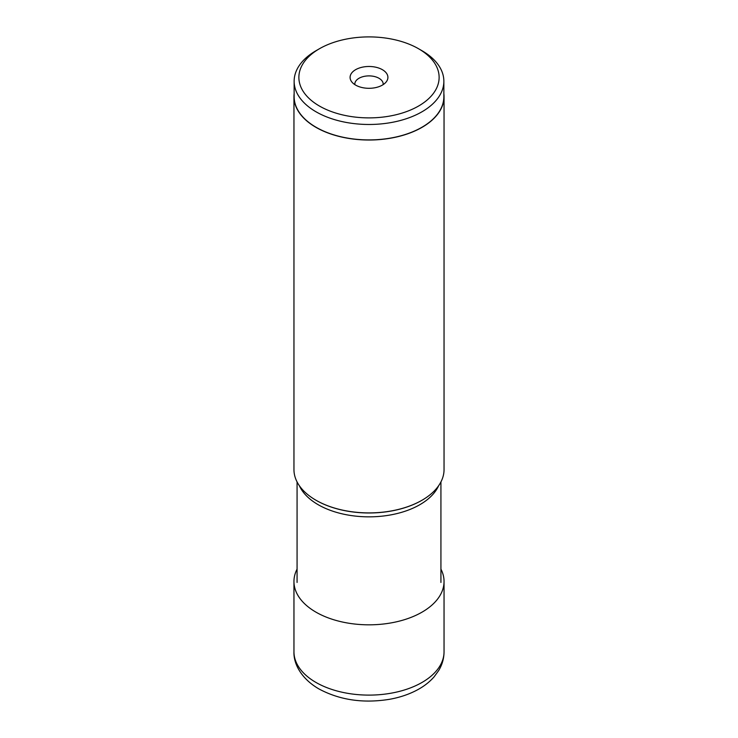 <?xml version="1.0" encoding="UTF-8"?>
<svg xmlns="http://www.w3.org/2000/svg" width="738" height="738" viewBox="0 0 738 738"><rect width="100%" height="100%" fill="white"/><g stroke="black" fill="none" stroke-linecap="round" stroke-linejoin="round"><path stroke-width="1.11" d="M440.927 569.118A75.045 43.33 180 0 1 444.045 581.489A75.045 43.33 180 0 1 397.717 621.525A75.045 43.33 180 0 1 315.929 612.134A75.045 43.33 180 0 1 293.955 581.489A75.045 43.33 180 0 1 297.073 569.118M443.861 93.661A75.045 43.33 180 0 1 444.045 96.696A75.045 43.33 180 0 1 397.717 136.724A75.045 43.33 180 0 1 315.929 127.333A75.045 43.33 180 0 1 293.955 96.696L293.955 469.571A75.045 43.33 0 0 0 315.929 500.207L316.187 500.355A74.695 43.127 0 0 0 316.233 500.382A74.695 43.127 0 0 0 421.813 500.355A74.695 43.127 0 0 0 421.942 500.281M316.187 500.355L315.929 500.207A75.045 43.33 0 0 0 422.071 500.207A75.045 43.33 0 0 0 444.045 469.571L444.045 96.696M293.955 96.696A75.045 43.33 180 0 1 294.139 93.661M294.139 81.254L294.139 96.696A74.861 43.219 0 0 0 316.067 127.259A74.861 43.219 0 0 0 397.653 136.622A74.861 43.219 0 0 0 443.861 96.696L443.861 81.254A74.861 43.219 180 0 1 397.653 121.189A74.861 43.219 180 0 1 316.067 111.816A74.861 43.219 180 0 1 294.139 81.254A74.861 43.219 180 0 1 316.058 50.691L319.406 48.763A70.138 40.498 180 0 1 418.594 48.763L418.594 48.763A70.138 40.498 180 0 1 418.594 106.023A70.138 40.498 180 0 1 319.406 106.023A70.138 40.498 180 0 1 319.406 48.763M421.933 50.691L418.594 48.763L421.942 50.691A74.861 43.219 180 0 1 421.942 50.691A74.861 43.219 180 0 1 443.861 81.254M355.633 85.11A18.911 10.913 0 0 0 386.26 81.853A18.911 10.913 0 0 0 382.367 69.676A18.911 10.913 0 0 0 358.281 68.403A18.911 10.913 0 0 0 351.74 81.853A18.911 10.913 0 0 0 355.633 85.11M383.151 84.639A14.179 8.192 0 0 0 383.179 84.077A14.179 8.192 0 0 0 379.028 78.293A14.179 8.192 0 0 0 363.576 76.512A14.179 8.192 0 0 0 354.821 84.077A14.179 8.192 0 0 0 354.849 84.639M293.955 651.774A75.045 43.33 0 0 0 315.929 682.419A75.045 43.33 0 0 0 397.717 691.81A75.045 43.33 0 0 0 444.045 651.774C443.99 658.434 442.219 664.67 438.732 670.482L434.129 676.811C429.673 681.884 424.193 686.183 417.68 689.726C409.369 694.227 400.024 697.41 389.646 699.283C363.336 703.563 339.748 700.104 318.871 688.905C301.233 678.628 293.503 663.896 293.955 651.774L293.955 581.489M438.612 485.761A71.927 41.522 180 0 1 387.92 515.382A71.927 41.522 180 0 1 318.189 504.709A71.927 41.522 180 0 1 318.143 504.681A71.927 41.522 180 0 1 299.388 485.761M444.045 581.489L444.045 651.774M297.073 481.942L297.073 582.439M440.927 481.942L440.927 582.439"/></g></svg>
